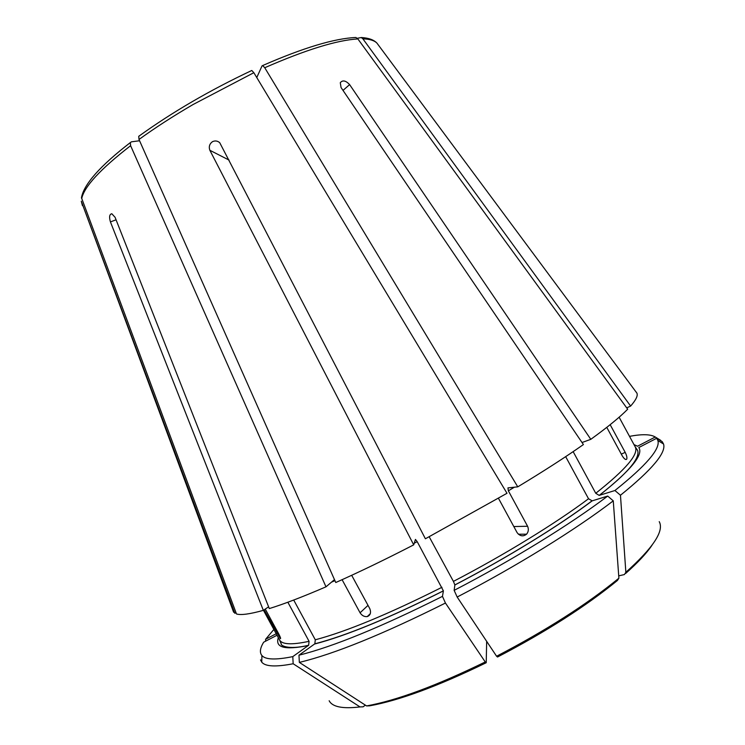<?xml version="1.0" encoding="UTF-8"?>
<svg xmlns="http://www.w3.org/2000/svg" width="745" height="745" viewBox="0 0 745 745"><rect width="100%" height="100%" fill="white"/><g stroke="black" fill="none" stroke-linecap="round" stroke-linejoin="round"><path stroke-width="1.12" d="M268.61 606.83L263.339 610.36L110.428 221.908C109.003 216.925 109.468 214.206 111.825 213.759L115.075 217.289L269.299 608.581C284.199 603.962 303.103 596.708 325.984 586.827L334.486 579.619M314.576 644.034C346.136 635.839 389.076 618.126 443.396 590.887L442.465 596.363C381.338 626.964 333.509 646.576 298.969 655.2L314.837 643.81L315.293 639.797L293.707 600.042M443.396 590.887L417.2 541.652L415.449 539.427L413.708 544.865C385.742 559.281 359.76 571.834 335.772 582.525L138.998 139.464C155.109 127.795 173.175 116.127 193.179 104.468L253.849 72.703L507 493.274L425.395 538.775L219.719 142.677C217.475 140.805 215.044 140.479 212.446 141.69C209.494 143.906 208.628 146.774 209.857 150.285L413.708 544.865M342.095 579.685L360.077 612.8C361.977 615.64 364.361 616.897 367.229 616.59C370.423 615.296 371.289 612.669 369.827 608.712L351.677 575.298M298.969 655.2L299.341 662.398C334.477 653.933 383.172 634.153 445.445 603.04L485.246 661.96L486.224 662.724L486.662 641.333M442.465 596.363L445.445 603.04M299.341 662.398L366.577 705.925L369.725 705.813C399.367 700.44 438.125 686.117 485.982 662.845M454.86 584.993C506.917 557.931 558.592 526.091 592.182 500.854L607.706 496.068C570.745 524.117 512.635 560.017 454.143 590.357L454.869 584.927L453.416 581.398L429.185 536.773M592.182 500.854L588.531 498.759L565.669 456.648M498.461 498.293L517.114 532.638C520.038 536.298 523.204 536.8 526.613 534.156C528.503 531.79 528.829 529.155 527.59 526.259L508.36 490.834L514.348 487.211M454.143 590.357L457.169 597.034C516.741 566.181 575.857 529.509 613.265 500.845L618.89 578.204L617.456 580.448C585.84 606.309 545.871 631.835 497.539 657.015L496.589 656.243C545.927 630.54 586.688 604.521 618.89 578.204M607.706 496.068L613.265 500.845M457.169 597.034L496.589 656.243M582.022 442.521L590.804 439.327C607.724 427.09 620.017 417.051 627.681 409.21L357.861 38.926L355.933 37.511M599.399 495.35C630.624 470.477 643.755 454.543 638.8 447.559L656.69 438.274L657.891 440.528C660.48 448.881 646.157 465.541 614.923 490.517L599.176 495.397L595.758 493.283L573.147 451.638M606.775 427.369L622.252 455.865C624.226 459.004 625.726 460.093 626.741 459.144C627.206 457.654 626.694 455.4 625.204 452.383L610.164 424.687M614.923 490.517L620.464 495.248L625.856 572.29L624.412 574.544L618.722 575.876M620.464 495.248C652.052 469.704 666.412 452.615 663.534 444.001L662.24 441.664L656.69 438.274M629.506 436.356C642.106 433.981 650.692 434.205 655.265 437.017L637.534 446.227L633.986 444.588M655.265 437.017L660.759 440.379M82.434 205.629L81.279 201.187L234.861 613.293L235.988 612.632M81.466 197.723L236.491 613.973C240.942 615.314 249.892 614.104 263.339 610.36M139.576 140.749L131.409 141.829L130.347 142.621L130.608 145.694L325.984 586.827M138.747 136.344L138.998 139.464M251.801 70.514L253.849 72.703M273.862 629.451L265.611 639.257L276.199 633.762M265.611 639.257L265.583 641.194M256.774 77.555L262.054 65.849L262.687 65.569L264.745 67.73L517.766 486.848L507.95 487.882L508.36 490.834M517.766 486.848C543.161 471.52 565.045 457.43 583.409 444.569L341.052 87.519L340.288 82.704C342.635 79.864 345.745 80.497 349.619 84.604L343.007 90.406M277.01 635.261L263.683 642.181C260.033 648.103 259.446 652.555 261.914 655.535C265.434 659.716 275.734 660.079 292.804 656.615L308.635 645.272L309.073 641.315L287.859 602.239M357.265 38.274L361.278 37.548L362.899 38.842L630.624 406.072C635.904 400.056 638.018 395.763 636.947 393.192L636.137 392M630.624 406.072L626.703 407.878M261.784 660.647L260.517 659.893L261.756 662.156C265.322 666.579 275.79 667.11 293.158 663.758L360.021 706.931L363.16 706.819L365.329 705.115M264.121 609.829L280.39 638.651C280.94 638.754 280.418 637.217 278.807 634.06L265.248 609.075M590.804 439.327L349.619 84.604M232.999 610.528L234.861 613.293M292.804 656.615L293.158 663.758M331.534 582.124L334.952 580.681M315.293 639.797C346.378 631.583 388.601 614.076 441.971 587.284M414.248 543.17L417.2 541.652M366.577 705.925C396.75 700.449 436.309 685.8 485.246 661.96M453.416 581.398C504.57 554.783 555.379 523.539 588.531 498.759M595.758 493.283C626.042 469.322 639.182 453.817 635.159 446.758L637.646 450.464C640.234 458.408 627.411 473.382 599.176 495.406M625.707 573.408C637.86 562.624 646.641 553.218 652.043 545.182M625.856 572.29C653.207 547.78 664.335 530.896 659.232 521.649M233.613 612.185L81.41 201.588M81.68 198.682C84.129 186.716 100.435 169.059 130.608 145.694M278.332 637.683C274.905 647.638 284.907 650.245 308.346 645.515M263.451 610.276L279.515 639.862C281.908 644.555 291.761 645.04 309.073 641.315M329.16 700.747C332.317 706.921 342.607 708.989 360.021 706.931M264.745 67.73C305.841 49.775 336.88 40.174 357.861 38.926M527.59 526.259L513.799 526.547M360.077 612.8L368.011 605.368M276.823 633.213L277.978 632.524M362.899 38.842C369.688 39.066 374.363 40.491 376.933 43.108L378.32 44.979M625.204 452.383L621.293 454.105M209.857 150.285L229.069 160.091M110.428 221.908L116.071 219.803M443.396 590.832C389.141 618.033 346.295 635.69 314.837 643.81M591.968 500.901C558.471 526.1 506.842 557.912 454.869 584.927M619.123 417.219L635.159 446.758M657.891 440.528L663.534 444.001M662.249 443.21L662.305 441.738M81.456 197.723C83.878 184.248 100.165 165.874 130.319 142.593M138.719 136.316C172.197 112.16 209.885 90.219 251.782 70.486M279.515 639.862L281.265 643.959C280.241 644.76 286.453 650.525 308.635 645.272M262.678 65.541C303.271 47.801 334.356 38.442 355.933 37.474M367.257 616.581L370.265 613.722M361.288 37.52C368.607 37.948 373.822 39.811 376.933 43.108L636.947 393.192M626.731 459.153L625.875 459.525M526.594 534.184L518.371 534.221M261.914 655.535L261.756 662.156"/></g></svg>
